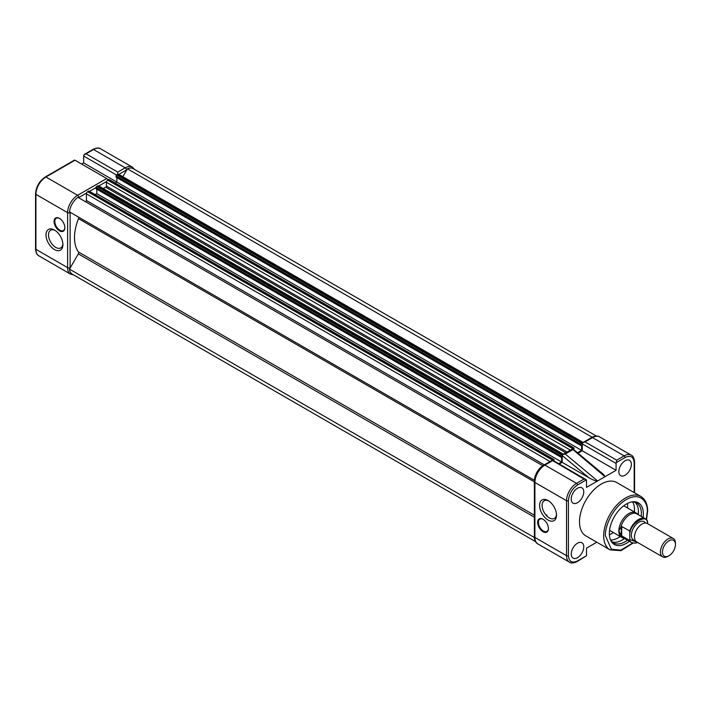 <?xml version="1.0" encoding="UTF-8"?>
<svg xmlns="http://www.w3.org/2000/svg" width="711" height="711" viewBox="0 0 711 711"><rect width="100%" height="100%" fill="white"/><g stroke="black" fill="none" stroke-linecap="round" stroke-linejoin="round"><path stroke-width="1.07" d="M85.338 201.613A0.889 0.515 120 0 0 86.404 200.475L86.404 193.854A1.769 1.022 -60 0 1 87.657 191.686L88.626 191.126A0.889 0.515 -60 0 1 89.071 191.081L553.851 459.422A0.889 0.515 -60 0 1 554.038 459.83L554.038 460.995M103.211 188.495A39.86 23.019 -60 0 1 105.752 187.215A0.889 0.515 120 0 0 106.446 186.095L106.446 182.283A1.769 1.022 -60 0 1 107.699 180.114L108.667 179.554A0.889 0.515 -60 0 1 109.112 179.51L573.901 447.85A0.889 0.515 -60 0 1 574.079 448.259L573.795 449.654M592.139 437.247L127.42 168.783A13.287 7.67 -60 0 1 133.135 168.605L596.431 436.083M592.21 437.123A13.287 7.67 -60 0 1 593.667 436.581M122.852 176.692L127.42 168.783M577.536 452.774L581.634 450.41L581.634 445.13L580.914 445.548L116.124 177.208L116.124 175.972A0.889 0.515 -60 0 1 116.746 174.888L117.724 174.328A1.769 1.022 -60 0 1 118.604 174.239L583.136 442.438M580.914 445.548L580.914 444.313A0.889 0.515 -60 0 1 581.536 443.229L582.505 442.669A1.769 1.022 -60 0 1 583.029 442.5M581.634 450.41L116.844 182.069L116.844 177.617M115.191 183.02L116.844 182.069L83.649 162.899L83.649 156.029A2.213 1.28 -60 0 1 83.8 155.14L86.084 153.825L117.786 172.124L117.626 174.115M571.555 449.476A1.769 1.022 -60 0 1 572.488 448.454L573.457 447.894A0.889 0.515 -60 0 1 573.901 447.85M558.668 463.67L561.583 461.981L561.583 456.702L560.863 457.12L96.083 188.779L96.083 187.544A0.889 0.515 -60 0 1 96.705 186.46L97.674 185.9A1.769 1.022 -60 0 1 98.562 185.811L563.352 454.151A1.769 1.022 -60 0 1 563.396 454.187M560.863 457.12L560.863 455.893A0.889 0.515 -60 0 1 561.494 454.8L562.463 454.24A1.769 1.022 -60 0 1 563.352 454.151M561.583 461.981L96.803 193.641L96.803 189.188M95.15 194.592L96.803 193.641M551.932 460.444A1.769 1.022 -60 0 1 552.438 460.026L553.416 459.466A0.889 0.515 -60 0 1 553.851 459.422M542.733 465.687L77.952 197.347A13.287 7.67 -60 0 0 69.536 211.922L534.325 480.263A13.287 7.67 -60 0 1 542.733 465.687L542.866 465.758M534.761 539.667A13.287 7.67 -60 0 1 534.272 537.472L69.491 269.131L78.299 253.871A1.769 1.022 120 0 0 78.486 252.005A39.86 23.019 -60 0 1 78.486 218.633A1.769 1.022 120 0 0 78.299 216.979L534.325 480.263M535.587 541.649L72.193 274.108A13.287 7.67 -60 0 1 69.491 269.131M59.466 230.817A7.617 4.399 60 0 1 54.08 221.485A7.617 4.399 60 0 1 59.466 218.375L59.466 218.375A7.617 4.399 60 0 1 64.852 227.707A7.617 4.399 60 0 1 59.466 230.817M59.653 218.49A7.083 4.088 -120 0 0 56.302 218.241A7.083 4.088 -120 0 0 55.209 223.921A7.083 4.088 -120 0 0 59.84 230.168A7.083 4.088 -120 0 0 63.386 230.515A7.083 4.088 -120 0 0 64.852 227.484M54.454 249.552A11.963 6.906 60 0 1 46.002 234.906A11.963 6.906 60 0 1 54.454 230.026L54.454 230.026A11.963 6.906 60 0 1 62.915 244.673A11.963 6.906 60 0 1 54.454 249.552M55.102 230.426A10.185 5.884 -120 0 0 50.614 230.24A10.185 5.884 -120 0 0 49.05 238.407A10.185 5.884 -120 0 0 55.707 247.384A10.185 5.884 -120 0 0 60.799 247.89A10.185 5.884 -120 0 0 62.888 243.9M35.55 248.832A1.244 0.72 0 0 0 35.914 249.339L67.607 267.638L67.607 212.66L35.914 194.361L35.914 249.339A14.176 8.185 120 0 0 38.847 255.827C36.954 255.009 35.852 252.681 35.55 248.832L35.55 193.854C36.101 186.664 39.363 181.021 45.317 176.941L74.379 160.162A1.244 0.72 60 0 1 75.002 160.224L106.694 178.523A1.769 1.022 60 0 1 107.841 180.034M81.641 164.054L83.649 162.899M673.246 538.476L647.33 523.518A10.629 6.141 120 0 0 639.136 526.362A10.629 6.141 120 0 0 634.496 537.063A10.629 6.141 120 0 0 636.701 541.924L662.616 556.891A10.629 6.141 -60 0 1 660.412 552.02A10.629 6.141 -60 0 1 667.931 539.009A10.629 6.141 -60 0 1 673.246 538.476A10.629 6.141 -60 0 1 675.45 543.346L675.45 544.519A9.19 5.306 -60 0 1 668.953 555.78A9.19 5.306 -60 0 1 662.448 552.02A9.19 5.306 -60 0 1 668.953 540.769A9.19 5.306 -60 0 1 675.45 544.519M645.526 523.02A10.629 6.141 120 0 0 637.074 523.536A10.629 6.141 120 0 0 631.368 535.25A10.629 6.141 120 0 0 635.367 540.618M667.931 556.366L668.953 555.78L667.931 556.366A10.629 6.141 -60 0 1 662.616 556.891M623.787 538.058L623.36 537.978A14.176 8.185 -60 0 1 621.778 537.4A14.176 8.185 -60 0 1 618.837 530.913L621.281 526.291L629.742 530.948L629.742 540.573L621.281 535.605L618.837 530.913A14.176 8.185 -60 0 1 625.022 516.648A14.176 8.185 -60 0 1 635.945 512.853A14.176 8.185 -60 0 1 637.234 513.937L637.518 514.275M647.277 520.825L645.375 518.808A13.731 7.928 -60 0 1 647.277 520.825L647.65 523.705M621.716 526.318L621.716 535.943M620.97 526.691A13.731 7.928 -60 0 1 636.816 513.866L645.375 518.808A13.731 7.928 -60 0 0 629.742 530.948M621.281 526.291L621.281 535.605M637.678 542.493L635.358 543.195L631.644 542.591L623.085 537.649A13.731 7.928 -60 0 1 620.97 535.196M621.45 540.449A25.072 14.478 120 0 0 624.338 538.369M638.069 514.586A25.072 14.478 120 0 0 638.434 511.049M612.207 541.889A23.036 13.296 120 0 0 624.542 538.485M638.274 514.702A23.036 13.296 120 0 0 638.442 511.858A23.036 13.296 120 0 0 635.056 502.322M548.057 500.535L548.057 500.535A11.963 6.906 60 0 1 556.509 515.182A11.963 6.906 60 0 1 548.057 520.061A11.963 6.906 60 0 1 539.596 505.414A11.963 6.906 60 0 1 548.057 500.535M548.705 500.944A10.185 5.884 -120 0 0 544.217 500.757A10.185 5.884 -120 0 0 542.653 508.916A10.185 5.884 -120 0 0 549.31 517.892A10.185 5.884 -120 0 0 554.402 518.399A10.185 5.884 -120 0 0 556.491 514.417M543.044 519.27L543.044 519.27A7.617 4.399 60 0 1 548.43 528.602A7.617 4.399 60 0 1 543.044 531.712A7.617 4.399 60 0 1 537.658 522.381A7.617 4.399 60 0 1 543.044 519.27M543.24 519.385A7.083 4.088 -120 0 0 539.88 519.137A7.083 4.088 -120 0 0 538.414 522.381A7.083 4.088 -120 0 0 543.417 531.055A7.083 4.088 -120 0 0 546.963 531.41A7.083 4.088 -120 0 0 548.43 528.38M625.102 460.755A8.861 5.11 120 0 0 619.325 468.522A8.861 5.11 120 0 0 620.641 475.632A8.861 5.11 120 0 0 625.102 475.224A8.861 5.11 120 0 0 630.897 467.376A8.861 5.11 120 0 0 629.493 460.293A8.861 5.11 120 0 0 625.102 460.755M577.501 488.235A8.861 5.11 120 0 0 571.715 496.011A8.861 5.11 120 0 0 573.03 503.121A8.861 5.11 120 0 0 577.501 502.704A8.861 5.11 120 0 0 583.296 494.865A8.861 5.11 120 0 0 581.891 487.782A8.861 5.11 120 0 0 577.501 488.235M577.501 543.213A8.861 5.11 120 0 0 571.715 550.981A8.861 5.11 120 0 0 573.03 558.091A8.861 5.11 120 0 0 577.501 557.673A8.861 5.11 120 0 0 583.296 549.834A8.861 5.11 120 0 0 581.891 542.751A8.861 5.11 120 0 0 577.501 543.213M640.895 496.474L616.713 482.52A30.831 17.802 120 0 0 592.956 490.777A30.831 17.802 120 0 0 579.501 521.803A30.831 17.802 120 0 0 585.882 535.916L610.065 549.87A30.831 17.802 -60 0 1 603.683 535.756A30.831 17.802 -60 0 1 617.139 504.739A30.831 17.802 -60 0 1 640.895 496.474C645.348 499.273 647.597 504.143 647.641 511.093L646.512 519.714M643.1 517.492A24.058 13.891 120 0 0 643.366 513.857A24.058 13.891 120 0 0 632.426 501.824A24.058 13.891 120 0 0 609.345 533.499A24.058 13.891 120 0 0 610.465 539.862A24.058 13.891 120 0 0 629.368 541.275M641.215 516.408A23.036 13.296 120 0 0 641.393 513.555A23.036 13.296 120 0 0 636.621 503.015A23.036 13.296 120 0 0 631.652 501.957M610.669 540.005A23.036 13.296 120 0 0 618.223 537.792A23.036 13.296 120 0 0 620.214 536.503M634.39 511.947A23.036 13.296 120 0 0 634.505 509.583A23.036 13.296 120 0 0 632.657 501.939M627.493 503.424A23.036 13.296 -60 0 1 627.609 505.601A23.036 13.296 -60 0 1 627.484 507.965M613.309 532.512A23.036 13.296 -60 0 1 609.38 534.788M610.189 539.134A23.036 13.296 120 0 0 613.584 542.902A23.036 13.296 120 0 0 627.484 540.182M585.073 441.913L592.53 437.612A1.769 1.022 -120 0 0 591.641 437.523C595.16 435.825 597.818 435.621 599.613 436.91A14.176 8.185 120 0 0 592.53 437.612L624.16 455.867L616.713 460.177L585.073 441.913L583.18 442.402L582.291 443.522A2.213 1.28 120 0 0 582.256 443.904L616.082 463.43A2.213 1.28 -60 0 1 616.215 462.63L625.102 457.502C630.577 455.004 633.608 456.755 634.185 462.745L634.185 492.607M616.713 460.177L616.215 462.63M562.961 454.436L572.755 448.783L603.612 474.521L604.999 476.699L616.082 470.3L582.256 450.774L582.256 443.904M616.082 470.3L616.082 463.43M582.256 450.774L578.052 453.2M572.737 449.396L604.999 476.699L597.604 480.965C596.2 481.249 593.276 480.165 588.815 477.703L562.214 462.346L559.29 464.034M562.214 462.346L562.214 455.467L562.925 454.453L565.307 454.036L572.693 449.761M552.518 460.124L586.388 479.854L584.015 479.054L552.66 460.63L544.928 465.092L576.559 483.356A1.333 0.764 60 0 1 577.501 484.982L586.388 479.854A2.213 1.28 -60 0 1 586.513 480.503L586.513 487.373L597.604 480.965L565.307 454.036M596.778 542.2L586.513 548.128L586.513 554.998A2.213 1.28 -60 0 1 586.388 555.798L577.501 560.935C572.017 563.423 568.996 561.681 568.418 555.682A1.333 0.764 180 0 1 566.534 555.682L534.903 537.427A14.176 8.185 120 0 0 537.836 543.915L569.467 562.179A14.176 8.185 120 0 1 566.534 555.682L566.534 500.713A1.333 0.764 -0 0 0 568.418 500.713C568.996 494.056 572.017 488.812 577.501 484.982M577.501 560.935A1.333 0.764 -120 0 1 577.225 561.539L586.388 555.798M565.778 452.809L105.752 187.215M582.505 442.669L117.724 174.328M581.536 443.229L116.746 174.888M580.914 444.313L116.124 175.972M573.457 447.894L108.667 179.554M572.488 448.454L107.699 180.114M570.4 450.143L106.446 182.283M567.094 452.054L106.446 186.095M562.463 454.24L97.674 185.9M561.494 454.8L96.705 186.46M560.863 455.893L96.083 187.544L89.515 191.339M553.416 459.466L88.626 191.126M552.438 460.026L87.657 191.686M550.038 461.537L86.404 193.854M544.306 464.852L86.404 200.475M534.45 480.334L78.299 216.979M534.379 481.845L78.486 218.633M534.379 515.208L78.486 252.005M534.379 517.199L78.299 253.871M117.786 172.124L125.234 167.823L93.541 149.523L86.084 153.825M75.002 160.224L45.939 177.003L77.632 195.303L106.694 178.523M126.834 169.796A12.398 7.163 120 0 0 126.487 169.991L118.87 174.391M106.614 181.465L98.82 185.962M86.573 193.036L78.885 197.471A12.398 7.163 120 0 0 78.539 197.685M70.122 212.26A12.398 7.163 120 0 0 70.113 212.66L70.113 267.638A12.398 7.163 120 0 0 70.122 268.029M116.56 175.03L83.649 156.029M38.847 255.827L70.54 274.126A14.176 8.185 -60 0 1 67.607 267.638A1.769 1.022 180 0 0 70.113 267.638M70.113 212.66A1.769 1.022 180 0 1 67.607 212.66A14.176 8.185 -60 0 1 77.632 195.303A1.769 1.022 -120 0 1 78.885 197.471M45.317 176.941A1.244 0.72 60 0 1 45.939 177.003A14.176 8.185 120 0 0 35.914 194.361A1.244 0.72 0 0 1 35.55 193.854M126.487 169.991A1.769 1.022 -120 0 0 125.234 167.823A14.176 8.185 -60 0 1 132.326 167.121L100.624 148.821A14.176 8.185 120 0 0 93.541 149.523A1.244 0.72 -120 0 0 92.919 149.461C96.456 147.79 99.025 147.577 100.624 148.821M630.115 532.29C631.004 522.896 646.77 513.795 647.65 522.158M637.483 542.377L630.115 539.667M631.644 542.591A13.731 7.928 -60 0 1 629.742 540.573M632.692 543.044L620.863 550.163L611.353 549.185L605.434 535.756C604.59 529.18 610.873 508.792 626.355 499.522C641.837 490.91 648.121 504.046 647.277 511.6L646.29 519.492M546.315 515.075L546.981 515.031M599.613 436.91L631.252 455.164A14.176 8.185 120 0 0 624.16 455.867A1.333 0.764 60 0 1 625.102 457.502M634.576 492.83L634.576 462.203A1.333 0.764 180 0 1 634.185 462.745M562.214 455.52L588.815 477.703M584.015 479.054L576.559 483.356A14.176 8.185 120 0 0 566.534 500.713L534.903 482.449L534.903 537.427A1.769 1.022 180 0 1 534.379 536.698C534.672 540.6 535.827 543 537.836 543.915M552.5 460.124L544.039 465.003A1.769 1.022 -120 0 1 544.928 465.092A14.176 8.185 120 0 0 534.903 482.449A1.769 1.022 180 0 1 534.379 481.729L534.379 536.698M568.418 555.682L568.418 500.713M84.609 154.26L92.919 149.461M134.628 169.467L132.326 167.121M70.54 274.126L73.633 274.944M609.549 530.344L621.778 537.4M623.725 505.797L635.945 512.853M610.065 549.87L620.987 550.661L632.994 543.124M591.641 437.523L583.18 442.402M634.576 462.203C634.239 458.284 633.137 455.938 631.252 455.164M544.039 465.003C538.138 469.029 534.921 474.601 534.379 481.729M577.225 561.539C573.661 563.21 571.075 563.423 569.467 562.179"/></g></svg>
